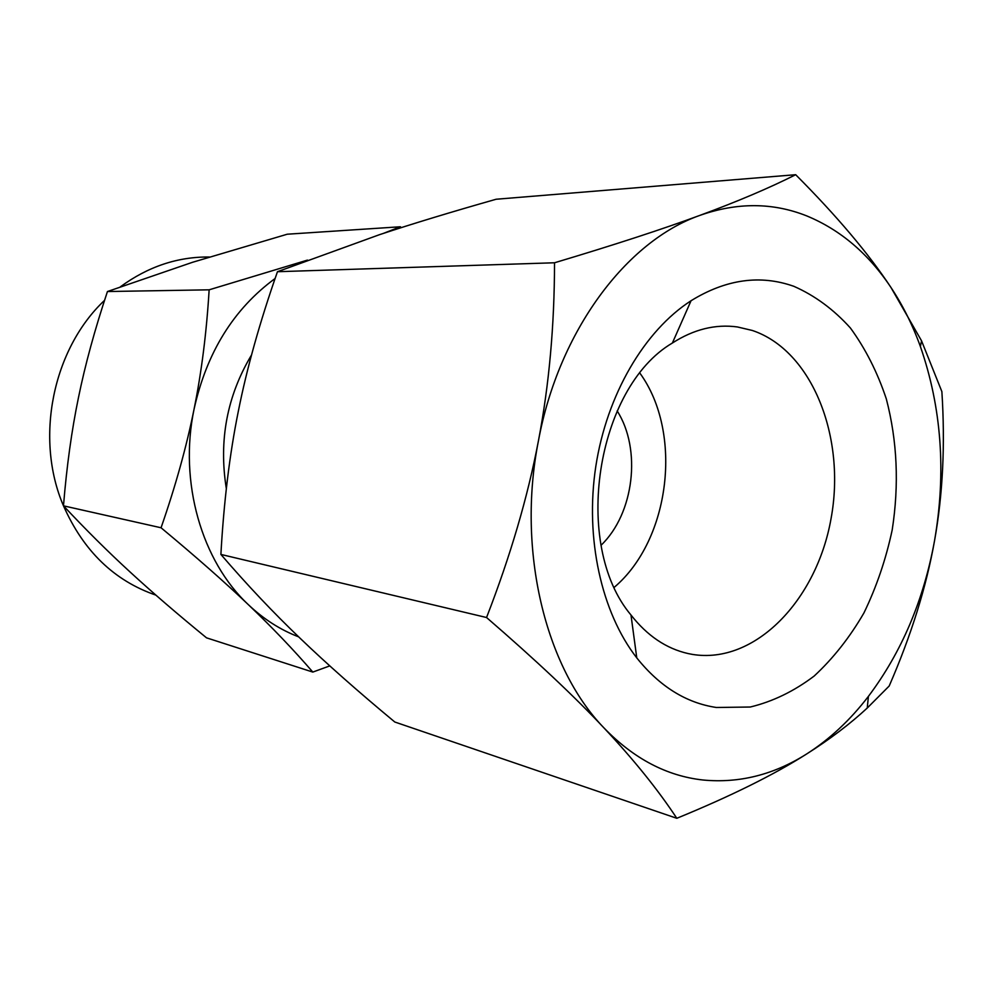 <?xml version="1.0" encoding="UTF-8"?>
<svg xmlns="http://www.w3.org/2000/svg" width="993" height="993" viewBox="0 0 993 993"><rect width="100%" height="100%" fill="white"/><g stroke="black" fill="none" stroke-linecap="round" stroke-linejoin="round"><path stroke-width="1.49" d="M934.55 540.664C926.395 586.714 911.276 635.16 889.182 686.014L867.249 708.021C850.07 723.959 829.825 739.301 806.515 754.059C829.54 739.375 850.169 720.148 868.416 696.366C901.669 652.103 923.701 600.206 934.55 540.664C946.304 472.32 941.587 407.602 920.387 346.52C912.617 325.021 902.836 305.36 891.006 287.536C868.515 253.749 840.475 229.892 806.887 215.965C772.988 202.448 737.365 202.237 700.015 215.332C626.595 240.914 558.736 330.868 538.417 440.917C516.658 550.544 545.43 667.631 603.955 727.906C633.683 758.64 666.713 776.005 703.044 780.014C739.202 783.427 773.696 774.776 806.515 754.059C773.969 774.763 730.736 796.175 676.816 818.294C657.838 789.547 633.546 759.409 603.955 727.906C574.761 696.751 535.624 659.96 486.558 617.522C510.501 555.72 527.779 496.86 538.417 440.917C549.079 385.222 554.442 325.841 554.528 262.773C614.344 244.874 662.827 229.073 700.015 215.332C737.365 201.567 769.252 188.025 795.691 174.706C836.838 216.002 868.602 253.612 891.006 287.536L921.541 340.822L941.873 391.614C945.286 444.703 942.841 494.39 934.55 540.664M716.387 707.488L750.274 707.016C772.765 701.579 794.052 691.252 814.148 676.059C833.152 658.458 849.747 637.419 863.935 612.942C876.496 586.987 885.917 559.344 892.186 530.001C899.224 484.671 897.275 440.966 886.315 398.901C877.452 372.325 865.486 348.692 850.43 328.025C833.785 309.531 814.955 295.629 793.928 286.344C760.278 274.428 725.995 279.219 691.054 300.73C644.494 330.731 606.884 394.444 595.812 466.362C584.852 538.305 601.435 612.482 636.774 657.887C659.613 686.436 686.163 702.97 716.387 707.488M752.297 330.458L737.427 326.958C715.469 323.941 693.784 329.291 672.373 343.032C596.023 387.853 571.819 544.847 630.989 615.015C647.237 635.756 666.253 648.59 688.037 653.543L692.32 654.387C754.854 664.764 816.668 600.256 831.029 518.731C846.16 437.379 812.286 350.541 752.297 330.458M795.691 174.706L496.128 199.245C451.803 211.832 412.914 223.636 379.475 234.683L277.457 271.71L554.528 262.773M277.457 271.71C259.893 321.819 246.835 368.378 238.308 411.375C229.644 454.124 223.835 501.8 220.893 554.429L486.558 617.522M220.893 554.429C246.996 584.778 273.336 612.669 299.936 638.089C326.412 663.535 358.039 691.5 394.817 722.023L676.816 818.294M614.382 587.198C670.362 539.609 683.147 432.7 639.964 373.244M601.1 545.219C634.068 513.666 641.763 449.357 617.162 410.916M161.052 527.767C175.562 486.036 186.56 446.527 194.045 409.253C178.74 482.313 201.765 561.306 248.461 604.774C225.063 582.419 195.931 556.75 161.052 527.767L63.478 505.834C85.783 529.654 107.889 551.624 129.798 571.732C151.619 591.828 177.188 613.873 206.532 637.841L312.82 672.075C293.58 649.782 272.119 627.353 248.461 604.774C263.666 619.16 280.398 629.86 298.657 636.861M251.539 354.96C227.025 395.909 218.621 440.458 226.33 488.63M329.788 665.893L312.82 672.075M275.098 278.512C233.678 308.885 206.656 352.465 194.045 409.253C201.554 372.152 206.581 332.332 209.138 289.819L107.443 291.532C94.794 329.539 85.125 364.903 78.459 397.622C71.719 430.155 66.717 466.226 63.478 505.834C34.519 438.521 52.629 349.201 104.55 300.358M209.386 257.013C177.747 256.653 148.081 266.583 120.389 286.803M63.515 505.871C83.474 551.028 114.257 580.781 155.889 595.13M383.497 233.355L400.365 226.764L401.284 227.62M209.138 289.819L307.458 260.104M400.365 226.764L287.262 234.211L192.543 262.289L107.443 291.532M868.416 696.366L867.249 708.021M920.387 346.52L921.541 340.822M630.989 615.015L636.774 657.887M672.373 343.032L691.054 300.73"/></g></svg>
